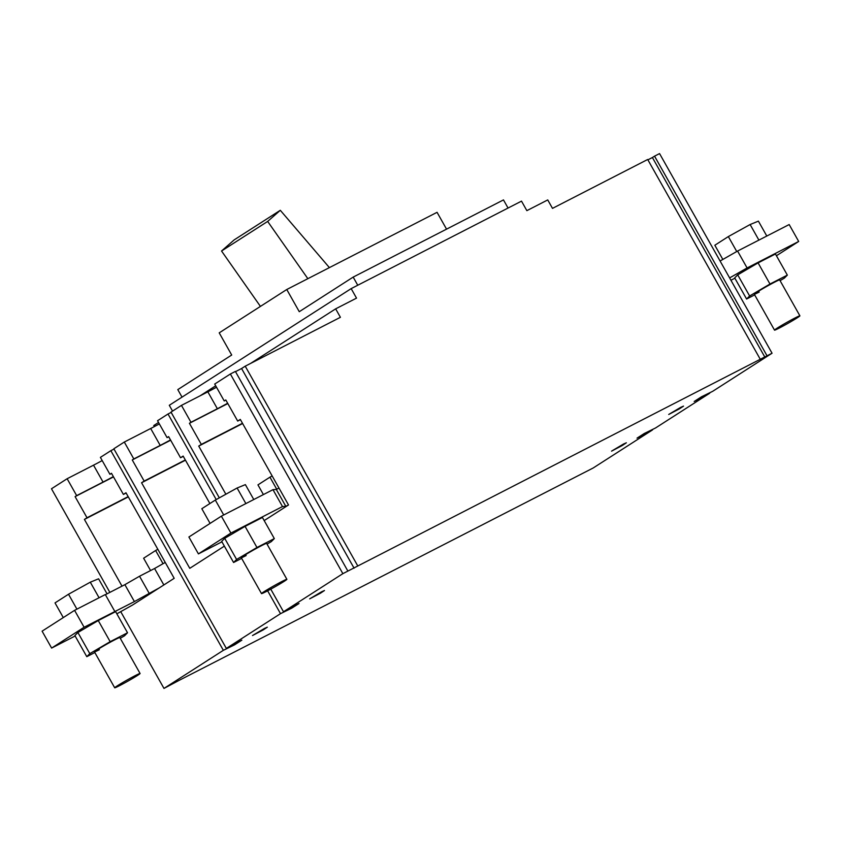 <?xml version="1.0" encoding="UTF-8"?>
<svg xmlns="http://www.w3.org/2000/svg" width="842" height="842" viewBox="0 0 842 842"><rect width="100%" height="100%" fill="white"/><g stroke="black" fill="none" stroke-linecap="round" stroke-linejoin="round"><path stroke-width="1.26" d="M264.462 628.448L267.314 627.185L263.251 629.89L252.505 635.531L264.462 628.448M321.623 591.768L324.475 590.516L320.413 593.221L309.667 598.862L321.623 591.768M623.501 444.039L626.364 442.787L622.301 445.492L611.555 451.133L623.501 444.039M680.662 407.37L683.525 406.118L679.462 408.823L668.716 414.464L680.662 407.37M179.483 680.178L593.168 467.994L652.539 429.904L637.026 438.145L644.309 433.472L655.518 427.989L709.69 393.235L694.187 401.476L701.47 396.803L712.679 391.32L772.051 353.23L342.862 573.655L283.491 611.745L298.994 603.503L291.721 608.177L280.512 613.66L226.34 648.414L241.843 640.173L234.56 644.846L223.351 650.329L163.98 688.419L179.483 680.178M154.37 426.578L153.781 425.526L158.538 422.473M172.557 411.096L169.295 405.297L351.167 288.617L521.503 201.133L526.86 210.647L547.742 199.922L552.499 208.374L647.687 159.485L760.189 359.134M122.006 586.148L84.41 519.419L87.01 517.756L75.096 496.622L76.664 495.622L67.139 478.73L51.478 488.77L109.87 592.389M120.711 611.618L163.98 688.419M223.351 650.329L110.849 450.68L100.398 457.385L109.913 474.288L111.481 473.288L123.385 494.422L125.974 492.749L174.189 578.317L132.615 604.988L116.849 613.818M110.849 450.68L114.007 449.06M234.16 644.119L234.56 644.846M224.361 546.132L189.776 568.318L141.572 482.75L144.161 481.087L132.257 459.953L133.815 458.953L124.3 442.05L113.838 448.765L226.34 648.414M280.512 613.66L267.64 590.81M216.215 499.559L168.011 414.011L157.549 420.716L167.074 437.619L168.632 436.619L180.535 457.743L183.135 456.08L209.879 503.548M168.011 414.011L171.168 412.391M291.321 607.45L291.721 608.177M225.856 494.222L198.723 446.081L201.322 444.408L189.418 423.284L190.976 422.284L181.462 405.381L171 412.096L219.32 497.843M270.766 589.147L283.491 611.745M342.862 573.655L230.371 374.006L214.71 384.047L224.235 400.95L225.793 399.95L237.697 421.074L240.296 419.411L288.511 504.968L264.178 520.588M230.371 374.006L235.381 371.427L347.872 571.076M235.497 371.648L241.58 368.522L354.082 568.171M241.58 368.522L245.222 366.186L357.713 565.835M245.222 366.186L340.41 317.297L335.653 308.846L356.524 298.131L351.167 288.617M647.887 159.843L652.403 157.528L764.894 357.176M767.041 355.808L654.55 156.159L659.56 153.581L772.051 353.23M702.133 396.466L702.544 397.182M644.972 433.135L645.382 433.851M652.403 157.528L654.55 156.159M200.101 395.814L215.699 385.804M250.506 363.47L335.653 308.846M67.139 478.73L93.525 465.173A31.07 1.463 150.6 0 0 102.198 460.585M124.3 442.05L150.686 428.504A31.07 1.463 150.6 0 0 159.349 423.915M181.462 405.381L207.848 391.835A31.07 1.463 150.6 0 0 216.51 387.236M113.344 476.604A31.07 1.463 -29.4 0 1 103.05 482.077L76.664 495.622M75.096 496.622L113.512 476.898M128.163 496.622L87.01 517.756M128.3 496.875L84.41 519.419M126.121 493.012L123.385 494.422M109.913 474.288L111.565 473.446M170.505 439.924A31.07 1.463 -29.4 0 1 160.201 445.407L133.815 458.953M132.257 459.953L170.673 440.229M185.314 459.953L144.161 481.087M185.461 460.206L141.572 482.75M183.282 456.343L180.535 457.743M167.074 437.619L168.726 436.777M227.656 403.255A31.07 1.463 -29.4 0 1 217.362 408.738L190.976 422.284M189.418 423.284L227.835 403.56M242.475 423.273L201.322 444.408M242.622 423.537L198.723 446.081M240.444 419.663L237.697 421.074M224.235 400.95L225.888 400.108M357.755 285.238L353.177 277.102L299.268 311.698L286.764 289.511L437.061 212.321L446.544 229.15M353.177 277.102L503.474 199.912L508.052 208.048M182.03 397.129L177.799 389.614L231.708 355.029L219.215 332.853L286.764 289.511M221.372 516.167L188.903 536.996L198.417 553.899L230.897 533.07L221.372 516.167L272.976 489.665L276.313 489.444L278.986 488.076M221.93 541.827L198.417 553.899M230.897 533.07L282.502 506.558L272.976 489.665M282.502 506.558L285.838 506.347L276.313 489.444M285.838 506.347L288.511 504.968M276.734 489.223L269.945 477.172L257.947 484.876L263.409 494.58M272.155 475.951L269.945 477.172M266.398 591.463A14.567 0.684 -29.4 0 1 261.504 593.61A14.567 0.684 -29.4 0 1 268.461 588.979A14.567 0.684 -29.4 0 1 281.986 581.464A14.567 0.684 -29.4 0 1 286.88 579.307A14.567 0.684 -29.4 0 1 279.912 583.948A14.567 0.684 -29.4 0 1 266.398 591.463M245.875 503.579L237.097 488.013L245.38 484.624L253.779 499.527M210.09 523.408L201.817 508.715L215.32 500.064L223.709 514.967M237.097 488.013L215.32 500.064M246.159 555.541A14.567 0.684 -29.4 0 1 241.265 557.699A14.567 0.684 -29.4 0 1 248.222 553.057A14.567 0.684 -29.4 0 1 261.746 545.542A14.567 0.684 -29.4 0 1 266.64 543.395L286.88 579.307M267.051 544.121L271.303 541.627L274.324 538.585L262.42 517.462L245.064 526.376L224.688 538.333L221.678 541.374L233.581 562.498L241.643 558.362M274.324 538.585L256.968 547.5L236.602 559.456L233.581 562.498M236.602 559.456L224.688 538.333M256.968 547.5L245.064 526.376M776.429 255.736L798.69 241.454L747.096 267.956L729.614 277.913M730.93 280.249L734.877 278.218M747.096 267.956L737.571 251.053L720.089 261.009M798.69 241.454L789.175 224.551L737.571 251.053M779.418 327.98A14.567 0.684 -29.4 0 1 774.524 330.138A14.567 0.684 -29.4 0 1 781.481 325.496A14.567 0.684 -29.4 0 1 795.006 317.981A14.567 0.684 -29.4 0 1 799.9 315.834A14.567 0.684 -29.4 0 1 792.932 320.465A14.567 0.684 -29.4 0 1 779.418 327.98M736.75 251.516L728.341 236.581L714.837 245.243L722.836 259.441M758.895 240.107L750.117 224.53L728.341 236.581M766.799 236.044L758.4 221.141L750.117 224.53M759.179 292.069A14.567 0.684 -29.4 0 1 754.285 294.216A14.567 0.684 -29.4 0 1 761.242 289.585A14.567 0.684 -29.4 0 1 774.766 282.07A14.567 0.684 -29.4 0 1 779.66 279.912L799.9 315.834M780.071 280.649L784.323 278.155L787.344 275.113L775.44 253.979L758.084 262.893L737.708 274.85L734.698 277.902L746.601 299.026L754.664 294.889M787.344 275.113L769.988 284.028L749.622 295.984L746.601 299.026M758.084 262.893L769.988 284.028M749.622 295.984L737.708 274.85M114.828 611.46L105.303 594.557L74.58 610.345L84.105 627.248L134.404 601.577L124.879 584.674L105.376 594.694M84.105 627.248L51.625 648.077L75.138 636.005M159.254 587.895L134.404 601.577M149.066 593.126L139.54 576.233L124.879 584.674M163.843 584.958L154.57 568.508L139.54 576.233M165.243 562.435L154.57 568.508M51.625 648.077L42.1 631.174L74.58 610.345M119.596 685.641A14.567 0.684 -29.4 0 1 114.701 687.788A14.567 0.684 -29.4 0 1 121.669 683.157A14.567 0.684 -29.4 0 1 135.183 675.642A14.567 0.684 -29.4 0 1 140.077 673.484A14.567 0.684 -29.4 0 1 133.12 678.126A14.567 0.684 -29.4 0 1 119.596 685.641M99.072 597.757L90.294 582.19L98.577 578.801L107.05 593.831M63.287 617.586L55.014 602.904L68.518 594.241L76.917 609.145M90.294 582.19L68.518 594.241M99.356 649.719A14.567 0.684 -29.4 0 1 94.462 651.876A14.567 0.684 -29.4 0 1 101.429 647.235A14.567 0.684 -29.4 0 1 114.954 639.72A14.567 0.684 -29.4 0 1 119.848 637.573L140.077 673.484M120.259 638.31L124.511 635.805L127.521 632.763L115.617 611.639L98.261 620.554L77.896 632.51L74.885 635.552L86.789 656.676L94.841 652.539M127.521 632.763L110.165 641.678L89.799 653.634L86.789 656.676M89.799 653.634L77.896 632.51M110.165 641.678L98.261 620.554M163.043 563.687L155.623 550.521L143.624 558.214L150.581 570.56M157.833 549.289L155.623 550.521M260.431 306.404L221.541 251.011L234.181 239.886L280.302 210.3L329.401 267.609M307.856 278.681L267.661 221.425L280.302 210.3M221.541 251.011L267.661 221.425M93.525 465.173L103.05 482.077M150.686 428.504L160.201 445.407M207.848 391.835L217.362 408.738M241.265 557.699L261.504 593.61M754.285 294.216L774.524 330.138M94.462 651.876L114.701 687.788"/></g></svg>
